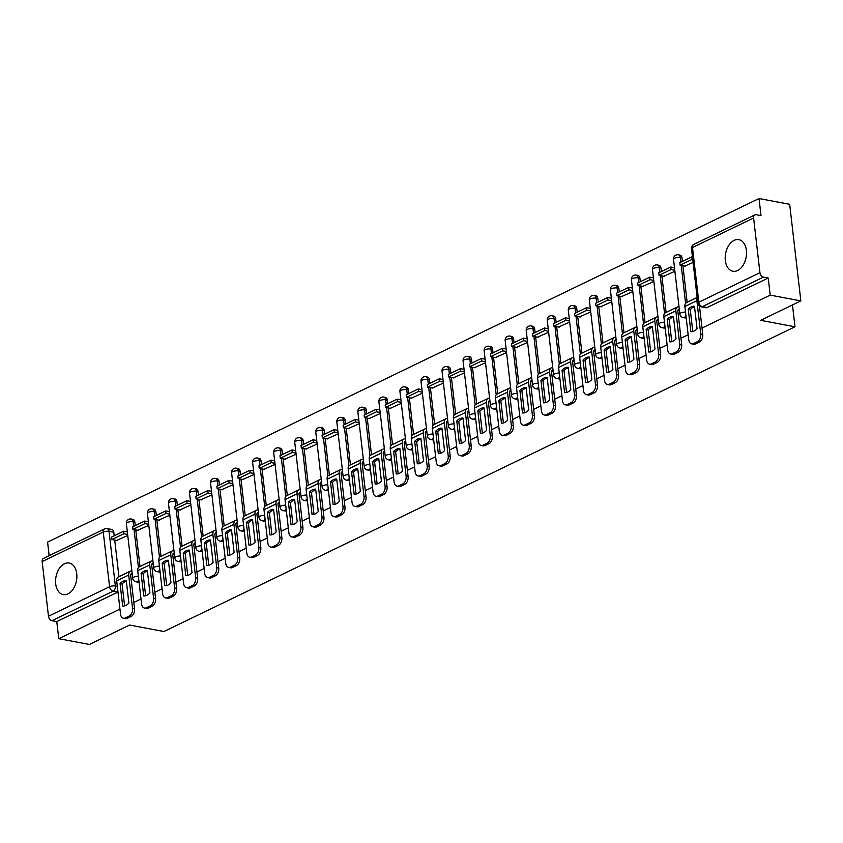<?xml version="1.0" encoding="UTF-8"?>
<svg xmlns="http://www.w3.org/2000/svg" width="843" height="843" viewBox="0 0 843 843"><rect width="100%" height="100%" fill="white"/><g stroke="black" fill="none" stroke-linecap="round" stroke-linejoin="round"><path stroke-width="1.26" d="M685.949 315.756A4.12 2.677 100.7 0 1 684.379 317.379A4.12 2.677 100.7 0 1 683.178 317.569L684.864 317.885A4.12 2.677 -79.3 0 0 686.076 317.706A4.12 2.677 -79.3 0 0 686.17 317.653M664.906 325.914A4.12 2.677 100.7 0 1 663.336 327.548A4.12 2.677 100.7 0 1 662.124 327.727L663.82 328.043A4.12 2.677 -79.3 0 0 665.032 327.864A4.12 2.677 -79.3 0 0 665.127 327.811M643.862 336.083A4.12 2.677 100.7 0 1 642.292 337.706A4.12 2.677 100.7 0 1 641.08 337.895L642.777 338.212A4.12 2.677 -79.3 0 0 643.989 338.022A4.12 2.677 -79.3 0 0 644.084 337.98M622.819 346.241A4.12 2.677 100.7 0 1 621.249 347.874A4.12 2.677 100.7 0 1 620.037 348.054L621.734 348.37A4.12 2.677 -79.3 0 0 622.945 348.191A4.12 2.677 -79.3 0 0 623.04 348.138M601.776 356.399A4.12 2.677 100.7 0 1 600.205 358.033A4.12 2.677 100.7 0 1 598.994 358.212L600.69 358.538A4.12 2.677 -79.3 0 0 601.902 358.349A4.12 2.677 -79.3 0 0 601.997 358.307M580.732 366.568A4.12 2.677 100.7 0 1 579.162 368.191A4.12 2.677 100.7 0 1 577.95 368.38L579.647 368.697A4.12 2.677 -79.3 0 0 580.859 368.517A4.12 2.677 -79.3 0 0 580.953 368.465M559.689 376.726A4.12 2.677 100.7 0 1 558.119 378.359A4.12 2.677 100.7 0 1 556.907 378.539L558.603 378.855A4.12 2.677 -79.3 0 0 559.815 378.676A4.12 2.677 -79.3 0 0 559.91 378.623M538.645 386.884A4.12 2.677 100.7 0 1 537.075 388.518A4.12 2.677 100.7 0 1 535.863 388.707L537.56 389.023A4.12 2.677 -79.3 0 0 538.772 388.834A4.12 2.677 -79.3 0 0 538.867 388.792M517.602 397.053A4.12 2.677 100.7 0 1 516.032 398.676A4.12 2.677 100.7 0 1 514.82 398.865L516.517 399.182A4.12 2.677 -79.3 0 0 517.728 399.002A4.12 2.677 -79.3 0 0 517.823 398.95M496.559 407.211A4.12 2.677 100.7 0 1 494.989 408.844A4.12 2.677 100.7 0 1 493.777 409.024L495.473 409.35A4.12 2.677 -79.3 0 0 496.675 409.161A4.12 2.677 -79.3 0 0 496.78 409.108M475.515 417.38A4.12 2.677 100.7 0 1 473.945 419.003A4.12 2.677 100.7 0 1 472.733 419.192L474.43 419.508A4.12 2.677 -79.3 0 0 475.631 419.329A4.12 2.677 -79.3 0 0 475.737 419.277M454.472 427.538A4.12 2.677 100.7 0 1 452.902 429.171A4.12 2.677 100.7 0 1 451.69 429.35L453.376 429.667A4.12 2.677 -79.3 0 0 454.588 429.487A4.12 2.677 -79.3 0 0 454.683 429.435M433.428 437.696A4.12 2.677 100.7 0 1 431.858 439.329A4.12 2.677 100.7 0 1 430.647 439.509L432.333 439.835A4.12 2.677 -79.3 0 0 433.544 439.646A4.12 2.677 -79.3 0 0 433.639 439.603M412.375 447.865A4.12 2.677 100.7 0 1 410.804 449.488A4.12 2.677 100.7 0 1 409.603 449.677L411.289 449.993A4.12 2.677 -79.3 0 0 412.501 449.814A4.12 2.677 -79.3 0 0 412.596 449.762M391.331 458.023A4.12 2.677 100.7 0 1 389.761 459.656A4.12 2.677 100.7 0 1 388.56 459.835L390.246 460.162A4.12 2.677 -79.3 0 0 391.458 459.972A4.12 2.677 -79.3 0 0 391.552 459.92M370.288 468.192A4.12 2.677 100.7 0 1 368.718 469.814A4.12 2.677 100.7 0 1 367.506 470.004L369.202 470.32A4.12 2.677 -79.3 0 0 370.414 470.141A4.12 2.677 -79.3 0 0 370.509 470.088M349.244 478.35A4.12 2.677 100.7 0 1 347.674 479.983A4.12 2.677 100.7 0 1 346.462 480.162L348.159 480.478A4.12 2.677 -79.3 0 0 349.371 480.299A4.12 2.677 -79.3 0 0 349.466 480.247M328.201 488.508A4.12 2.677 100.7 0 1 326.631 490.141A4.12 2.677 100.7 0 1 325.419 490.32L327.116 490.647A4.12 2.677 -79.3 0 0 328.327 490.457A4.12 2.677 -79.3 0 0 328.422 490.415M307.158 498.677A4.12 2.677 100.7 0 1 305.587 500.299A4.12 2.677 100.7 0 1 304.376 500.489L306.072 500.805A4.12 2.677 -79.3 0 0 307.284 500.626A4.12 2.677 -79.3 0 0 307.379 500.573M286.114 508.835A4.12 2.677 100.7 0 1 284.544 510.468A4.12 2.677 100.7 0 1 283.332 510.647L285.029 510.963A4.12 2.677 -79.3 0 0 286.241 510.784A4.12 2.677 -79.3 0 0 286.335 510.732M265.071 519.003A4.12 2.677 100.7 0 1 263.501 520.626A4.12 2.677 100.7 0 1 262.289 520.816L263.985 521.132A4.12 2.677 -79.3 0 0 265.197 520.942A4.12 2.677 -79.3 0 0 265.292 520.9M244.027 529.162A4.12 2.677 100.7 0 1 242.457 530.795A4.12 2.677 100.7 0 1 241.246 530.974L242.942 531.29A4.12 2.677 -79.3 0 0 244.154 531.111A4.12 2.677 -79.3 0 0 244.249 531.058M222.984 539.32A4.12 2.677 100.7 0 1 221.414 540.953A4.12 2.677 100.7 0 1 220.202 541.132L221.899 541.459A4.12 2.677 -79.3 0 0 223.11 541.269A4.12 2.677 -79.3 0 0 223.205 541.227M201.941 549.488A4.12 2.677 100.7 0 1 200.371 551.111A4.12 2.677 100.7 0 1 199.159 551.301L200.855 551.617A4.12 2.677 -79.3 0 0 202.057 551.438A4.12 2.677 -79.3 0 0 202.162 551.385M180.897 559.647A4.12 2.677 100.7 0 1 179.327 561.28A4.12 2.677 100.7 0 1 178.115 561.459L179.812 561.775A4.12 2.677 -79.3 0 0 181.013 561.596A4.12 2.677 -79.3 0 0 181.119 561.543M159.854 569.805A4.12 2.677 100.7 0 1 158.284 571.438A4.12 2.677 100.7 0 1 157.072 571.628L158.758 571.944A4.12 2.677 -79.3 0 0 159.97 571.754A4.12 2.677 -79.3 0 0 160.065 571.712M138.81 579.973A4.12 2.677 100.7 0 1 137.23 581.596A4.12 2.677 100.7 0 1 136.029 581.786L137.715 582.102A4.12 2.677 -79.3 0 0 138.926 581.923A4.12 2.677 -79.3 0 0 139.021 581.87M64.479 563.746A16.059 10.422 -79.3 0 0 55.575 580.427A16.059 10.422 -79.3 0 0 63.246 594.6A16.059 10.422 -79.3 0 0 67.967 593.883A16.059 10.422 -79.3 0 0 76.871 577.202A16.059 10.422 -79.3 0 0 69.2 563.029A16.059 10.422 -79.3 0 0 64.479 563.746M734.116 240.381A16.059 10.422 -79.3 0 0 725.212 257.062A16.059 10.422 -79.3 0 0 732.883 271.235A16.059 10.422 -79.3 0 0 737.604 270.519A16.059 10.422 -79.3 0 0 746.508 253.827A16.059 10.422 -79.3 0 0 738.837 239.665A16.059 10.422 -79.3 0 0 734.116 240.381M702.008 328.064L770.207 295.124L800.85 300.898L789.67 204.312L759.027 198.537L47.577 542.102L49.147 555.695M800.85 300.898L760.649 320.319L794.991 326.789L163.932 631.523L129.601 625.053L89.4 644.463L58.757 638.688L119.959 609.131M133.816 602.439L141.002 598.973M154.87 592.281L162.046 588.804M175.913 582.113L183.089 578.646M196.956 571.954L204.132 568.488M218 561.786L225.176 558.319M239.043 551.628L246.23 548.161M260.087 541.469L267.273 538.003M281.13 531.301L288.317 527.834M302.173 521.143L309.36 517.676M323.217 510.984L330.403 507.507M344.26 500.816L351.447 497.349M365.304 490.658L372.49 487.191M386.347 480.489L393.533 477.022M407.39 470.331L414.577 466.864M428.434 460.173L435.62 456.695M449.488 450.004L456.664 446.537M470.531 439.846L477.707 436.379M491.574 429.677L498.75 426.21M512.618 419.519L519.794 416.052M533.661 409.361L540.848 405.883M554.705 399.192L561.891 395.725M575.748 389.034L582.935 385.567M596.791 378.865L603.978 375.398M617.835 368.707L625.021 365.24M638.878 358.549L646.065 355.072M659.921 348.38L667.108 344.913M680.965 338.222L688.151 334.755M759.027 198.537L761.008 215.629L756.234 214.733A4.12 2.824 64.2 0 0 754.896 214.891A4.12 2.824 64.2 0 0 753.6 218.01L759.933 272.689A4.12 2.824 64.2 0 0 763.452 277.126L702.345 306.641A4.12 2.677 100.7 0 1 701.134 306.82L705.907 307.727A4.12 2.677 100.7 0 0 707.119 307.537L702.345 306.641A4.12 2.824 64.2 0 1 698.826 302.194L759.933 272.689M770.207 295.124L768.226 278.032L763.452 277.126M113.805 532.249L109.032 531.343A4.12 2.677 100.7 0 0 107.103 528.603L111.877 529.499A4.12 2.677 100.7 0 1 113.805 532.249L114.216 535.779M114.711 540.078L118.947 576.665M58.757 638.688L56.776 621.597L52.003 620.69A4.12 2.824 -115.8 0 1 48.472 616.244L42.15 561.575A4.12 2.824 -115.8 0 1 43.436 558.445L104.543 528.94A4.12 2.824 -115.8 0 0 103.257 532.07L42.15 561.575M137.651 530.268L148.8 525.347M158.695 520.11L169.843 515.178M179.738 509.941L190.887 505.02M200.782 499.783L211.93 494.852M221.825 489.625L232.974 484.693M242.879 479.456L254.017 474.535M263.922 469.298L275.06 464.367M284.966 459.129L296.104 454.208M306.009 448.971L317.158 444.05M327.052 438.813L338.201 433.882M348.096 428.644L359.244 423.723M369.139 418.486L380.288 413.555M390.183 408.318L401.331 403.397M411.226 398.159L422.375 393.238M432.269 388.001L443.418 383.07M453.313 377.833L464.461 372.912M474.356 367.674L485.505 362.743M495.399 357.506L506.548 352.585M516.443 347.348L527.592 342.427M537.497 337.189L548.635 332.258M558.54 327.021L569.678 322.1M579.584 316.863L590.722 311.931M600.627 306.704L611.776 301.773M621.67 296.536L632.819 291.615M642.714 286.378L653.862 281.446M663.757 276.209L674.906 271.288M684.801 266.051L693.094 262.5M681.998 257.863L680.312 257.547A4.12 2.677 100.7 0 0 678.373 254.797L680.069 255.123A4.12 2.677 -79.3 0 1 681.998 257.863L682.409 261.393M682.904 265.693L687.14 302.279M660.954 268.021L659.268 267.705A4.12 2.677 100.7 0 0 657.329 264.965L659.026 265.282A4.12 2.677 -79.3 0 1 660.954 268.021L661.365 271.562M661.86 275.851L666.096 312.447M639.911 278.19L638.225 277.874A4.12 2.677 100.7 0 0 636.286 275.124L637.982 275.44A4.12 2.677 -79.3 0 1 639.911 278.19L640.322 281.72M640.817 286.019L645.053 322.606M618.867 288.348L617.171 288.032A4.12 2.677 100.7 0 0 615.242 285.282L616.939 285.608A4.12 2.677 -79.3 0 1 618.867 288.348L619.278 291.889M619.774 296.178L624.01 332.774M597.824 298.517L596.127 298.19A4.12 2.677 100.7 0 0 594.199 295.45L595.885 295.767A4.12 2.677 -79.3 0 1 597.824 298.517L598.235 302.047M598.73 306.346L602.966 342.932M576.781 308.675L575.084 308.359A4.12 2.677 100.7 0 0 573.156 305.609L574.842 305.935A4.12 2.677 -79.3 0 1 576.781 308.675L577.192 312.205M577.687 316.504L581.923 353.091M555.737 318.833L554.041 318.517A4.12 2.677 100.7 0 0 552.112 315.777L553.798 316.093A4.12 2.677 -79.3 0 1 555.737 318.833L556.148 322.374M556.643 326.662L560.88 363.259M534.694 329.002L532.997 328.675A4.12 2.677 100.7 0 0 531.069 325.935L532.755 326.252A4.12 2.677 -79.3 0 1 534.694 329.002L535.105 332.532M535.6 336.831L539.836 373.417M513.65 339.16L511.954 338.844A4.12 2.677 100.7 0 0 510.015 336.094L511.712 336.42A4.12 2.677 -79.3 0 1 513.65 339.16L514.061 342.69M514.557 346.989L518.793 383.586M492.607 349.329L490.911 349.002A4.12 2.677 100.7 0 0 488.972 346.262L490.668 346.578A4.12 2.677 -79.3 0 1 492.607 349.329L493.018 352.859M493.513 357.158L497.739 393.744M471.564 359.487L469.867 359.171A4.12 2.677 100.7 0 0 467.928 356.42L469.625 356.747A4.12 2.677 -79.3 0 1 471.564 359.487L471.964 363.017M472.47 367.316L476.695 403.902M450.52 369.645L448.824 369.329A4.12 2.677 100.7 0 0 446.885 366.589L448.581 366.905A4.12 2.677 -79.3 0 1 450.52 369.645L450.921 373.186M451.426 377.474L455.652 414.071M429.477 379.814L427.78 379.487A4.12 2.677 100.7 0 0 425.841 376.747L427.538 377.063A4.12 2.677 -79.3 0 1 429.477 379.814L429.877 383.344M430.383 387.643L434.609 424.229M408.423 389.972L406.737 389.656A4.12 2.677 100.7 0 0 404.798 386.905L406.495 387.232A4.12 2.677 -79.3 0 1 408.423 389.972L408.834 393.502M409.329 397.801L413.565 434.398M387.38 400.14L385.694 399.814A4.12 2.677 100.7 0 0 383.755 397.074L385.451 397.39A4.12 2.677 -79.3 0 1 387.38 400.14L387.791 403.671M388.286 407.97L392.522 444.556M366.336 410.299L364.65 409.983A4.12 2.677 100.7 0 0 362.711 407.232L364.408 407.548A4.12 2.677 -79.3 0 1 366.336 410.299L366.747 413.829M367.242 418.128L371.478 454.714M345.293 420.457L343.607 420.141A4.12 2.677 100.7 0 0 341.668 417.401L343.364 417.717A4.12 2.677 -79.3 0 1 345.293 420.457L345.704 423.997M346.199 428.286L350.435 464.883M324.249 430.625L322.553 430.299A4.12 2.677 100.7 0 0 320.625 427.559L322.321 427.875A4.12 2.677 -79.3 0 1 324.249 430.625L324.66 434.156M325.156 438.455L329.392 475.041M303.206 440.784L301.509 440.467A4.12 2.677 100.7 0 0 299.581 437.717L301.267 438.044A4.12 2.677 -79.3 0 1 303.206 440.784L303.617 444.314M304.112 448.613L308.348 485.199M282.163 450.942L280.466 450.626A4.12 2.677 100.7 0 0 278.538 447.886L280.224 448.202A4.12 2.677 -79.3 0 1 282.163 450.942L282.574 454.482M283.069 458.782L287.305 495.368M261.119 461.11L259.423 460.794A4.12 2.677 100.7 0 0 257.494 458.044L259.18 458.36A4.12 2.677 -79.3 0 1 261.119 461.11L261.53 464.641M262.025 468.94L266.262 505.526M240.076 471.269L238.379 470.952A4.12 2.677 100.7 0 0 236.451 468.202L238.137 468.529A4.12 2.677 -79.3 0 1 240.076 471.269L240.487 474.809M240.982 479.098L245.218 515.695M219.032 481.437L217.336 481.111A4.12 2.677 100.7 0 0 215.397 478.371L217.094 478.687A4.12 2.677 -79.3 0 1 219.032 481.437L219.443 484.967M219.939 489.267L224.175 525.853M197.989 491.595L196.293 491.279A4.12 2.677 100.7 0 0 194.354 488.529L196.05 488.856A4.12 2.677 -79.3 0 1 197.989 491.595L198.4 495.126M198.895 499.425L203.121 536.011M176.946 501.754L175.249 501.437A4.12 2.677 100.7 0 0 173.31 498.698L175.007 499.014A4.12 2.677 -79.3 0 1 176.946 501.754L177.346 505.294M177.852 509.583L182.077 546.18M155.902 511.922L154.206 511.606A4.12 2.677 100.7 0 0 152.267 508.856L153.963 509.172A4.12 2.677 -79.3 0 1 155.902 511.922L156.303 515.452M156.809 519.752L161.034 556.338M134.859 522.08L133.162 521.764A4.12 2.677 100.7 0 0 131.223 519.014L132.92 519.341A4.12 2.677 -79.3 0 1 134.859 522.08L135.259 525.611M135.765 529.91L139.991 566.507M792.462 304.955L794.991 326.789M116.608 540.426L127.757 535.505M130.697 574.884L132.225 574.146M151.74 564.726L153.268 563.978M172.783 554.557L174.311 553.819M193.827 544.399L195.355 543.651M214.87 534.23L216.398 533.493M235.914 524.072L237.441 523.334M256.957 513.914L258.495 513.166M278 503.745L279.539 503.008M299.044 493.587L300.582 492.849M320.087 483.418L321.626 482.681M341.13 473.26L342.669 472.523M362.174 463.102L363.712 462.354M383.217 452.933L384.756 452.196M404.271 442.775L405.799 442.038M425.315 432.607L426.843 431.869M446.358 422.448L447.886 421.711M467.401 412.29L468.929 411.542M488.445 402.122L489.973 401.384M509.488 391.963L511.016 391.226M530.532 381.805L532.07 381.057M551.575 371.637L553.113 370.899M572.618 361.478L574.157 360.73M593.662 351.31L595.2 350.572M614.705 341.152L616.244 340.414M635.748 330.993L637.287 330.245M656.792 320.825L658.33 320.087M677.835 310.667L679.374 309.929M768.226 278.032L707.119 307.537M56.776 621.597L117.883 592.081A4.12 2.677 -79.3 0 0 117.978 592.039M126.345 581.185A12.771 8.282 -79.3 0 0 125.08 581.649A12.771 8.282 -79.3 0 0 122.077 583.999L120.075 583.63L122.667 606.064A12.771 8.282 100.7 0 0 128.874 603.072L126.281 580.627A12.771 8.282 -79.3 0 0 123.078 581.27A12.771 8.282 -79.3 0 0 120.075 583.63M123.626 531.238L111.613 537.033L111.908 539.541L123.91 533.745L123.626 531.238L127.346 531.933M127.63 534.451L123.91 533.745M117.293 540.563L111.908 539.541M132.151 573.482A2.476 1.697 64.2 0 0 131.476 573.588A2.476 1.697 64.2 0 0 130.697 575.463L134.543 608.699A6.175 4.004 100.7 0 1 131.171 616.444L129.169 616.064A6.175 4.004 -79.3 0 0 132.541 608.319L128.694 575.095A5.153 3.53 -115.8 0 1 130.307 571.175A5.153 3.53 -115.8 0 1 131.856 570.964M129.169 616.064L125.249 617.961A6.175 4.004 -79.3 0 1 123.436 618.235A6.175 4.004 -79.3 0 1 120.538 614.115L116.692 580.89A5.153 3.53 -115.8 0 1 118.305 576.981L130.307 571.175M131.171 616.444L127.251 618.33A6.175 4.004 100.7 0 1 125.438 618.604L123.436 618.235M122.077 583.999L124.606 605.885M147.388 571.017A12.771 8.282 -79.3 0 0 146.124 571.491A12.771 8.282 -79.3 0 0 143.12 573.841L141.118 573.461L143.71 595.906A12.771 8.282 100.7 0 0 149.917 592.903L147.325 570.469A12.771 8.282 -79.3 0 0 144.121 571.111A12.771 8.282 -79.3 0 0 141.118 573.461M144.669 521.069L132.657 526.875L132.952 529.383L144.954 523.587L144.669 521.069L148.389 521.775M148.674 524.283L144.954 523.587M138.336 530.395L132.952 529.383M153.194 563.314A2.476 1.697 64.2 0 0 152.52 563.43A2.476 1.697 64.2 0 0 151.74 565.305L155.586 598.53A6.175 4.004 100.7 0 1 152.214 606.286L150.212 605.906A6.175 4.004 -79.3 0 0 153.584 598.151L149.738 564.926A5.153 3.53 -115.8 0 1 151.35 561.016A5.153 3.53 -115.8 0 1 152.899 560.806M150.212 605.906L146.303 607.792A6.175 4.004 -79.3 0 1 144.48 608.066A6.175 4.004 -79.3 0 1 141.582 603.957L137.736 570.722A5.153 3.53 -115.8 0 1 139.348 566.812L151.35 561.016M152.214 606.286L148.305 608.172A6.175 4.004 100.7 0 1 146.482 608.446L144.48 608.066M143.12 573.841L145.649 595.727M168.431 560.858A12.771 8.282 -79.3 0 0 167.167 561.322A12.771 8.282 -79.3 0 0 164.164 563.682L162.162 563.303L164.754 585.737A12.771 8.282 100.7 0 0 170.96 582.745L168.368 560.3A12.771 8.282 -79.3 0 0 165.165 560.943A12.771 8.282 -79.3 0 0 162.162 563.303M165.713 510.911L153.711 516.706L153.995 519.225L165.997 513.419L165.713 510.911L169.432 511.617M169.717 514.125L165.997 513.419M159.38 520.236L153.995 519.225M174.238 553.156A2.476 1.697 64.2 0 0 173.563 553.261A2.476 1.697 64.2 0 0 172.783 555.147L176.63 588.372A6.175 4.004 100.7 0 1 173.258 596.117L171.255 595.738A6.175 4.004 -79.3 0 0 174.627 587.992L170.781 554.768A5.153 3.53 -115.8 0 1 172.393 550.858A5.153 3.53 -115.8 0 1 173.943 550.637M171.255 595.738L167.346 597.634A6.175 4.004 -79.3 0 1 165.523 597.908A6.175 4.004 -79.3 0 1 162.625 593.788L158.779 560.563A5.153 3.53 -115.8 0 1 160.391 556.654L172.393 550.858M173.258 596.117L169.348 598.014A6.175 4.004 100.7 0 1 167.525 598.288L165.523 597.908M164.164 563.682L166.693 585.569M189.475 550.69A12.771 8.282 -79.3 0 0 188.21 551.164A12.771 8.282 -79.3 0 0 185.207 553.514L183.205 553.134L185.797 575.579A12.771 8.282 100.7 0 0 192.004 572.576L189.412 550.142A12.771 8.282 -79.3 0 0 186.208 550.785A12.771 8.282 -79.3 0 0 183.205 553.134M186.756 500.753L174.754 506.548L175.038 509.056L187.051 503.26L186.756 500.753L190.476 501.448M190.771 503.966L187.051 503.26M180.423 510.068L175.038 509.056M195.281 542.987A2.476 1.697 64.2 0 0 194.607 543.103A2.476 1.697 64.2 0 0 193.827 544.978L197.673 578.203A6.175 4.004 100.7 0 1 194.301 585.959L192.299 585.579A6.175 4.004 -79.3 0 0 195.671 577.834L191.835 544.599A5.153 3.53 -115.8 0 1 193.437 540.69A5.153 3.53 -115.8 0 1 194.986 540.479M192.299 585.579L188.389 587.466A6.175 4.004 -79.3 0 1 186.566 587.75A6.175 4.004 -79.3 0 1 183.669 583.63L179.822 550.405A5.153 3.53 -115.8 0 1 181.435 546.485L193.437 540.69M194.301 585.959L190.392 587.845A6.175 4.004 100.7 0 1 188.569 588.119L186.566 587.75M185.207 553.514L187.736 575.4M210.518 540.532A12.771 8.282 -79.3 0 0 209.254 541.006A12.771 8.282 -79.3 0 0 206.25 543.356L204.248 542.976L206.841 565.411A12.771 8.282 100.7 0 0 213.047 562.418L210.455 539.984A12.771 8.282 -79.3 0 0 207.252 540.626A12.771 8.282 -79.3 0 0 204.248 542.976M207.799 490.584L195.797 496.39L196.082 498.898L208.095 493.102L207.799 490.584L211.519 491.29M211.814 493.798L208.095 493.102M201.466 499.91L196.082 498.898M216.324 532.829A2.476 1.697 64.2 0 0 215.65 532.945A2.476 1.697 64.2 0 0 214.881 534.82L218.716 568.045A6.175 4.004 100.7 0 1 215.344 575.801L213.342 575.421A6.175 4.004 -79.3 0 0 216.714 567.666L212.879 534.441A5.153 3.53 -115.8 0 1 214.48 530.532A5.153 3.53 -115.8 0 1 216.04 530.31M213.342 575.421L209.433 577.307A6.175 4.004 -79.3 0 1 207.62 577.581A6.175 4.004 -79.3 0 1 204.712 573.461L200.866 540.237A5.153 3.53 -115.8 0 1 202.478 536.327L214.48 530.532M215.344 575.801L211.435 577.687A6.175 4.004 100.7 0 1 209.612 577.961L207.62 577.581M206.25 543.356L208.779 565.242M231.562 530.373A12.771 8.282 -79.3 0 0 230.297 530.837A12.771 8.282 -79.3 0 0 227.294 533.187L225.292 532.818L227.884 555.252A12.771 8.282 100.7 0 0 234.091 552.26L231.498 529.815A12.771 8.282 -79.3 0 0 228.295 530.458A12.771 8.282 -79.3 0 0 225.292 532.818M228.843 480.426L216.841 486.221L217.125 488.729L229.138 482.934L228.843 480.426L232.563 481.121M232.858 483.64L229.138 482.934M222.51 489.751L217.125 488.729M237.368 522.671A2.476 1.697 64.2 0 0 236.693 522.776A2.476 1.697 64.2 0 0 235.924 524.652L239.76 557.887A6.175 4.004 100.7 0 1 236.388 565.632L234.386 565.253A6.175 4.004 -79.3 0 0 237.768 557.508L233.922 524.283A5.153 3.53 -115.8 0 1 235.534 520.363A5.153 3.53 -115.8 0 1 237.083 520.152M234.386 565.253L230.476 567.149A6.175 4.004 -79.3 0 1 228.664 567.423A6.175 4.004 -79.3 0 1 225.755 563.303L221.909 530.078A5.153 3.53 -115.8 0 1 223.521 526.169L235.534 520.363M236.388 565.632L232.478 567.518A6.175 4.004 100.7 0 1 230.666 567.803L228.664 567.423M227.294 533.187L229.823 555.073M252.605 520.205A12.771 8.282 -79.3 0 0 251.34 520.679A12.771 8.282 -79.3 0 0 248.337 523.029L246.335 522.649L248.927 545.094A12.771 8.282 100.7 0 0 255.134 542.091L252.542 519.657A12.771 8.282 -79.3 0 0 249.338 520.3A12.771 8.282 -79.3 0 0 246.335 522.649M249.886 470.268L237.884 476.063L238.169 478.571L250.181 472.775L249.886 470.268L253.606 470.963M253.901 473.471L250.181 472.775M243.553 479.583L238.169 478.571M258.411 512.502A2.476 1.697 64.2 0 0 257.737 512.618A2.476 1.697 64.2 0 0 256.967 514.493L260.814 547.718A6.175 4.004 100.7 0 1 257.431 555.474L255.429 555.094A6.175 4.004 -79.3 0 0 258.812 547.339L254.965 514.114A5.153 3.53 -115.8 0 1 256.578 510.205A5.153 3.53 -115.8 0 1 258.127 509.994M255.429 555.094L251.52 556.981A6.175 4.004 -79.3 0 1 249.707 557.255A6.175 4.004 -79.3 0 1 246.799 553.145L242.953 519.91A5.153 3.53 -115.8 0 1 244.565 516L256.578 510.205M257.431 555.474L253.522 557.36A6.175 4.004 100.7 0 1 251.709 557.634L249.707 557.255M248.337 523.029L250.866 544.915M273.648 510.047A12.771 8.282 -79.3 0 0 272.384 510.51A12.771 8.282 -79.3 0 0 269.381 512.871L267.379 512.491L269.981 534.926A12.771 8.282 100.7 0 0 276.177 531.933L273.585 509.488A12.771 8.282 -79.3 0 0 270.382 510.141A12.771 8.282 -79.3 0 0 267.379 512.491M270.93 460.099L258.927 465.894L259.222 468.413L271.225 462.607L270.93 460.099L274.649 460.805M274.944 463.313L271.225 462.607M264.597 469.425L259.222 468.413M279.454 502.344A2.476 1.697 64.2 0 0 278.78 502.449A2.476 1.697 64.2 0 0 278.011 504.335L281.857 537.56A6.175 4.004 100.7 0 1 278.475 545.305L276.472 544.936A6.175 4.004 -79.3 0 0 279.855 537.181L276.009 503.956A5.153 3.53 -115.8 0 1 277.621 500.047A5.153 3.53 -115.8 0 1 279.17 499.825M276.472 544.936L272.563 546.822A6.175 4.004 -79.3 0 1 270.751 547.096A6.175 4.004 -79.3 0 1 267.842 542.976L263.996 509.752A5.153 3.53 -115.8 0 1 265.608 505.842L277.621 500.047M278.475 545.305L274.565 547.202A6.175 4.004 100.7 0 1 272.753 547.476L270.751 547.096M269.381 512.871L271.91 534.757M294.692 499.878A12.771 8.282 -79.3 0 0 293.427 500.352A12.771 8.282 -79.3 0 0 290.424 502.702L288.422 502.323L291.025 524.767A12.771 8.282 100.7 0 0 297.221 521.775L294.629 499.33A12.771 8.282 -79.3 0 0 291.425 499.973A12.771 8.282 -79.3 0 0 288.422 502.323M291.973 449.941L279.971 455.736L280.266 458.244L292.268 452.449L291.973 449.941L295.693 450.636M295.988 453.155L292.268 452.449M285.64 459.266L280.266 458.244M300.498 492.175A2.476 1.697 64.2 0 0 299.823 492.291A2.476 1.697 64.2 0 0 299.054 494.167L302.9 527.402A6.175 4.004 100.7 0 1 299.518 535.147L297.516 534.768A6.175 4.004 -79.3 0 0 300.898 527.023L297.052 493.787A5.153 3.53 -115.8 0 1 298.664 489.878A5.153 3.53 -115.8 0 1 300.213 489.667M297.516 534.768L293.606 536.654A6.175 4.004 -79.3 0 1 291.794 536.938A6.175 4.004 -79.3 0 1 288.886 532.818L285.05 499.593A5.153 3.53 -115.8 0 1 286.652 495.684L298.664 489.878M299.518 535.147L295.608 537.033A6.175 4.004 100.7 0 1 293.796 537.307L291.794 536.938M290.424 502.702L292.953 524.588M315.735 489.72A12.771 8.282 -79.3 0 0 314.471 490.194A12.771 8.282 -79.3 0 0 311.467 492.544L309.465 492.164L312.068 514.599A12.771 8.282 100.7 0 0 318.275 511.606L315.672 489.172A12.771 8.282 -79.3 0 0 312.468 489.815A12.771 8.282 -79.3 0 0 309.465 492.164M313.016 439.772L301.014 445.578L301.309 448.086L313.311 442.29L313.016 439.772L316.736 440.478M317.031 442.986L313.311 442.29M306.683 449.098L301.309 448.086M321.541 482.017A2.476 1.697 64.2 0 0 320.867 482.133A2.476 1.697 64.2 0 0 320.098 484.008L323.944 517.233A6.175 4.004 100.7 0 1 320.561 524.989L318.559 524.609A6.175 4.004 -79.3 0 0 321.942 516.854L318.096 483.629A5.153 3.53 -115.8 0 1 319.708 479.72A5.153 3.53 -115.8 0 1 321.257 479.498M318.559 524.609L314.65 526.496A6.175 4.004 -79.3 0 1 312.837 526.77A6.175 4.004 -79.3 0 1 309.929 522.66L306.093 489.425A5.153 3.53 -115.8 0 1 307.695 485.515L319.708 479.72M320.561 524.989L316.652 526.875A6.175 4.004 100.7 0 1 314.839 527.149L312.837 526.77M311.467 492.544L314.007 514.43M336.779 479.562A12.771 8.282 -79.3 0 0 335.514 480.025A12.771 8.282 -79.3 0 0 332.511 482.375L330.509 482.006L333.111 504.441A12.771 8.282 100.7 0 0 339.318 501.448L336.715 479.003A12.771 8.282 -79.3 0 0 333.512 479.646A12.771 8.282 -79.3 0 0 330.509 482.006M334.06 429.614L322.058 435.409L322.353 437.928L334.355 432.122L334.06 429.614L337.78 430.32M338.075 432.828L334.355 432.122M327.727 438.94L322.353 437.928M342.595 471.859A2.476 1.697 64.2 0 0 341.91 471.964A2.476 1.697 64.2 0 0 341.141 473.84L344.987 507.075A6.175 4.004 100.7 0 1 341.605 514.82L339.603 514.441A6.175 4.004 -79.3 0 0 342.985 506.696L339.139 473.471A5.153 3.53 -115.8 0 1 340.751 469.562A5.153 3.53 -115.8 0 1 342.3 469.34M339.603 514.441L335.693 516.337A6.175 4.004 -79.3 0 1 333.881 516.611A6.175 4.004 -79.3 0 1 330.983 512.491L327.137 479.267A5.153 3.53 -115.8 0 1 328.749 475.357L340.751 469.562M341.605 514.82L337.695 516.706A6.175 4.004 100.7 0 1 335.883 516.991L333.881 516.611M332.511 482.375L335.05 504.262M357.822 469.393A12.771 8.282 -79.3 0 0 356.557 469.867A12.771 8.282 -79.3 0 0 353.554 472.217L351.552 471.838L354.155 494.283A12.771 8.282 100.7 0 0 360.361 491.279L357.759 468.845A12.771 8.282 -79.3 0 0 354.555 469.488A12.771 8.282 -79.3 0 0 351.552 471.838M355.114 419.456L343.101 425.251L343.396 427.759L355.398 421.964L355.114 419.456L358.833 420.151M359.118 422.659L355.398 421.964M348.77 428.771L343.396 427.759M363.639 461.69A2.476 1.697 64.2 0 0 362.954 461.806A2.476 1.697 64.2 0 0 362.184 463.682L366.031 496.906A6.175 4.004 100.7 0 1 362.648 504.662L360.656 504.283A6.175 4.004 -79.3 0 0 364.028 496.538L360.182 463.302A5.153 3.53 -115.8 0 1 361.795 459.393A5.153 3.53 -115.8 0 1 363.344 459.182M360.656 504.283L356.737 506.169A6.175 4.004 -79.3 0 1 354.924 506.443A6.175 4.004 -79.3 0 1 352.026 502.333L348.18 469.098A5.153 3.53 -115.8 0 1 349.792 465.188L361.795 459.393M362.648 504.662L358.739 506.548A6.175 4.004 100.7 0 1 356.926 506.822L354.924 506.443M353.554 472.217L356.094 494.103M378.865 459.235A12.771 8.282 -79.3 0 0 377.611 459.698A12.771 8.282 -79.3 0 0 374.598 462.059L372.595 461.679L375.198 484.114A12.771 8.282 100.7 0 0 381.405 481.121L378.802 458.687A12.771 8.282 -79.3 0 0 375.609 459.33A12.771 8.282 -79.3 0 0 372.595 461.679M376.157 409.287L364.144 415.083L364.439 417.601L376.442 411.805L376.157 409.287L379.877 409.993M380.161 412.501L376.442 411.805M369.824 418.613L364.439 417.601M384.682 451.532A2.476 1.697 64.2 0 0 383.997 451.648A2.476 1.697 64.2 0 0 383.228 453.523L387.074 486.748A6.175 4.004 100.7 0 1 383.702 494.493L381.7 494.124A6.175 4.004 -79.3 0 0 385.072 486.369L381.226 453.144A5.153 3.53 -115.8 0 1 382.838 449.235A5.153 3.53 -115.8 0 1 384.387 449.013M381.7 494.124L377.78 496.011A6.175 4.004 -79.3 0 1 375.967 496.285A6.175 4.004 -79.3 0 1 373.07 492.164L369.223 458.94A5.153 3.53 -115.8 0 1 370.836 455.03L382.838 449.235M383.702 494.493L379.782 496.39A6.175 4.004 100.7 0 1 377.97 496.664L375.967 496.285M374.598 462.059L377.137 483.945M399.919 449.077A12.771 8.282 -79.3 0 0 398.655 449.54A12.771 8.282 -79.3 0 0 395.652 451.89L393.649 451.511L396.242 473.956A12.771 8.282 100.7 0 0 402.448 470.963L399.845 448.518A12.771 8.282 -79.3 0 0 396.653 449.161A12.771 8.282 -79.3 0 0 393.649 451.511M397.201 399.129L385.188 404.925L385.483 407.432L397.485 401.637L397.201 399.129L400.92 399.824M401.205 402.343L397.485 401.637M390.867 408.455L385.483 407.432M405.725 441.374A2.476 1.697 64.2 0 0 405.051 441.479A2.476 1.697 64.2 0 0 404.271 443.355L408.117 476.59A6.175 4.004 100.7 0 1 404.745 484.335L402.743 483.956A6.175 4.004 -79.3 0 0 406.115 476.211L402.269 442.975A5.153 3.53 -115.8 0 1 403.881 439.066A5.153 3.53 -115.8 0 1 405.43 438.855M402.743 483.956L398.823 485.842A6.175 4.004 -79.3 0 1 397.011 486.126A6.175 4.004 -79.3 0 1 394.113 482.006L390.267 448.782A5.153 3.53 -115.8 0 1 391.879 444.872L403.881 439.066M404.745 484.335L400.825 486.221A6.175 4.004 100.7 0 1 399.013 486.495L397.011 486.126M395.652 451.89L398.181 473.777M420.963 438.908A12.771 8.282 -79.3 0 0 419.698 439.382A12.771 8.282 -79.3 0 0 416.695 441.732L414.693 441.353L417.285 463.798A12.771 8.282 100.7 0 0 423.492 460.794L420.899 438.36A12.771 8.282 -79.3 0 0 417.696 439.003A12.771 8.282 -79.3 0 0 414.693 441.353M418.244 388.96L406.231 394.766L406.526 397.274L418.528 391.479L418.244 388.96L421.964 389.666M422.248 392.174L418.528 391.479M411.911 398.286L406.526 397.274M426.769 431.205A2.476 1.697 64.2 0 0 426.094 431.321A2.476 1.697 64.2 0 0 425.315 433.197L429.161 466.421A6.175 4.004 100.7 0 1 425.789 474.177L423.787 473.798A6.175 4.004 -79.3 0 0 427.159 466.042L423.312 432.817A5.153 3.53 -115.8 0 1 424.925 428.908A5.153 3.53 -115.8 0 1 426.474 428.697M423.787 473.798L419.867 475.684A6.175 4.004 -79.3 0 1 418.054 475.958A6.175 4.004 -79.3 0 1 415.156 471.848L411.31 438.613A5.153 3.53 -115.8 0 1 412.922 434.703L424.925 428.908M425.789 474.177L421.869 476.063A6.175 4.004 100.7 0 1 420.056 476.337L418.054 475.958M416.695 441.732L419.224 463.618M442.006 428.75A12.771 8.282 -79.3 0 0 440.741 429.213A12.771 8.282 -79.3 0 0 437.738 431.574L435.736 431.194L438.328 453.629A12.771 8.282 100.7 0 0 444.535 450.636L441.943 428.191A12.771 8.282 -79.3 0 0 438.739 428.834A12.771 8.282 -79.3 0 0 435.736 431.194M439.287 378.802L427.285 384.598L427.57 387.116L439.572 381.31L439.287 378.802L443.007 379.508M443.292 382.016L439.572 381.31M432.954 388.128L427.57 387.116M447.812 421.047A2.476 1.697 64.2 0 0 447.138 421.152A2.476 1.697 64.2 0 0 446.358 423.028L450.204 456.263A6.175 4.004 100.7 0 1 446.832 464.008L444.83 463.629A6.175 4.004 -79.3 0 0 448.202 455.884L444.356 422.659A5.153 3.53 -115.8 0 1 445.968 418.75A5.153 3.53 -115.8 0 1 447.517 418.528M444.83 463.629L440.921 465.526A6.175 4.004 -79.3 0 1 439.098 465.8A6.175 4.004 -79.3 0 1 436.2 461.679L432.354 428.455A5.153 3.53 -115.8 0 1 433.966 424.545L445.968 418.75M446.832 464.008L442.923 465.905A6.175 4.004 100.7 0 1 441.1 466.179L439.098 465.8M437.738 431.574L440.267 453.46M463.049 418.581A12.771 8.282 -79.3 0 0 461.785 419.055A12.771 8.282 -79.3 0 0 458.782 421.405L456.78 421.026L459.372 443.471A12.771 8.282 100.7 0 0 465.578 440.467L462.986 418.033A12.771 8.282 -79.3 0 0 459.783 418.676A12.771 8.282 -79.3 0 0 456.78 421.026M460.331 368.644L448.328 374.44L448.613 376.947L460.626 371.152L460.331 368.644L464.05 369.339M464.335 371.847L460.626 371.152M453.998 377.959L448.613 376.947M468.856 410.878A2.476 1.697 64.2 0 0 468.181 410.994A2.476 1.697 64.2 0 0 467.401 412.87L471.248 446.095A6.175 4.004 100.7 0 1 467.876 453.85L465.873 453.471A6.175 4.004 -79.3 0 0 469.245 445.726L465.399 412.49A5.153 3.53 -115.8 0 1 467.011 408.581A5.153 3.53 -115.8 0 1 468.56 408.37M465.873 453.471L461.964 455.357A6.175 4.004 -79.3 0 1 460.141 455.631A6.175 4.004 -79.3 0 1 457.243 451.521L453.397 418.286A5.153 3.53 -115.8 0 1 455.009 414.377L467.011 408.581M467.876 453.85L463.966 455.736A6.175 4.004 100.7 0 1 462.143 456.01L460.141 455.631M458.782 421.405L461.311 443.292M484.093 408.423A12.771 8.282 -79.3 0 0 482.828 408.887A12.771 8.282 -79.3 0 0 479.825 411.247L477.823 410.868L480.415 433.302A12.771 8.282 100.7 0 0 486.622 430.309L484.03 407.875A12.771 8.282 -79.3 0 0 480.826 408.518A12.771 8.282 -79.3 0 0 477.823 410.868M481.374 358.475L469.372 364.271L469.656 366.789L481.669 360.994L481.374 358.475L485.094 359.181M485.389 361.689L481.669 360.994M475.041 367.801L469.656 366.789M489.899 400.72A2.476 1.697 64.2 0 0 489.225 400.836A2.476 1.697 64.2 0 0 488.445 402.712L492.291 435.936A6.175 4.004 100.7 0 1 488.919 443.681L486.917 443.313A6.175 4.004 -79.3 0 0 490.289 435.557L486.453 402.332A5.153 3.53 -115.8 0 1 488.055 398.423A5.153 3.53 -115.8 0 1 489.604 398.202M486.917 443.313L483.007 445.199A6.175 4.004 -79.3 0 1 481.184 445.473A6.175 4.004 -79.3 0 1 478.287 441.353L474.44 408.128A5.153 3.53 -115.8 0 1 476.053 404.219L488.055 398.423M488.919 443.681L485.01 445.578A6.175 4.004 100.7 0 1 483.187 445.852L481.184 445.473M479.825 411.247L482.354 433.133M505.136 398.265A12.771 8.282 -79.3 0 0 503.872 398.728A12.771 8.282 -79.3 0 0 500.868 401.078L498.866 400.71L501.459 423.144A12.771 8.282 100.7 0 0 507.665 420.151L505.073 397.706A12.771 8.282 -79.3 0 0 501.87 398.349A12.771 8.282 -79.3 0 0 498.866 400.71M502.417 348.317L490.415 354.113L490.7 356.621L502.713 350.825L502.417 348.317L506.137 349.013M506.432 351.531L502.713 350.825M496.084 357.643L490.7 356.621M510.942 390.562A2.476 1.697 64.2 0 0 510.268 390.667A2.476 1.697 64.2 0 0 509.499 392.543L513.334 425.778A6.175 4.004 100.7 0 1 509.962 433.523L507.96 433.144A6.175 4.004 -79.3 0 0 511.332 425.399L507.497 392.164A5.153 3.53 -115.8 0 1 509.098 388.254A5.153 3.53 -115.8 0 1 510.658 388.043M507.96 433.144L504.051 435.041A6.175 4.004 -79.3 0 1 502.238 435.315A6.175 4.004 -79.3 0 1 499.33 431.194L495.484 397.97A5.153 3.53 -115.8 0 1 497.096 394.06L509.098 388.254M509.962 433.523L506.053 435.409A6.175 4.004 100.7 0 1 504.23 435.683L502.238 435.315M500.868 401.078L503.397 422.965M526.18 388.096A12.771 8.282 -79.3 0 0 524.915 388.57A12.771 8.282 -79.3 0 0 521.912 390.92L519.91 390.541L522.502 412.986A12.771 8.282 100.7 0 0 528.709 409.983L526.116 387.548A12.771 8.282 -79.3 0 0 522.913 388.191A12.771 8.282 -79.3 0 0 519.91 390.541M523.461 338.148L511.459 343.955L511.743 346.462L523.756 340.667L523.461 338.148L527.181 338.854M527.476 341.362L523.756 340.667M517.128 347.474L511.743 346.462M531.986 380.393A2.476 1.697 64.2 0 0 531.311 380.509A2.476 1.697 64.2 0 0 530.542 382.385L534.378 415.61A6.175 4.004 100.7 0 1 531.006 423.365L529.004 422.986A6.175 4.004 -79.3 0 0 532.386 415.23L528.54 382.005A5.153 3.53 -115.8 0 1 530.152 378.096A5.153 3.53 -115.8 0 1 531.701 377.885M529.004 422.986L525.094 424.872A6.175 4.004 -79.3 0 1 523.282 425.146A6.175 4.004 -79.3 0 1 520.373 421.036L516.527 387.801A5.153 3.53 -115.8 0 1 518.139 383.892L530.152 378.096M531.006 423.365L527.096 425.251A6.175 4.004 100.7 0 1 525.284 425.525L523.282 425.146M521.912 390.92L524.441 412.807M547.223 377.938A12.771 8.282 -79.3 0 0 545.958 378.402A12.771 8.282 -79.3 0 0 542.955 380.762L540.953 380.383L543.545 402.817A12.771 8.282 100.7 0 0 549.752 399.824L547.16 377.379A12.771 8.282 -79.3 0 0 543.956 378.022A12.771 8.282 -79.3 0 0 540.953 380.383M544.504 327.99L532.502 333.786L532.787 336.304L544.799 330.498L544.504 327.99L548.224 328.696M548.519 331.204L544.799 330.498M538.171 337.316L532.787 336.304M553.029 370.235A2.476 1.697 64.2 0 0 552.355 370.34A2.476 1.697 64.2 0 0 551.585 372.227L555.432 405.451A6.175 4.004 100.7 0 1 552.049 413.196L550.047 412.817A6.175 4.004 -79.3 0 0 553.43 405.072L549.583 371.847A5.153 3.53 -115.8 0 1 551.196 367.938A5.153 3.53 -115.8 0 1 552.745 367.717M550.047 412.817L546.138 414.714A6.175 4.004 -79.3 0 1 544.325 414.988A6.175 4.004 -79.3 0 1 541.417 410.868L537.571 377.643A5.153 3.53 -115.8 0 1 539.183 373.734L551.196 367.938M552.049 413.196L548.14 415.093A6.175 4.004 100.7 0 1 546.327 415.367L544.325 414.988M542.955 380.762L545.484 402.648M568.266 367.769A12.771 8.282 -79.3 0 0 567.002 368.243A12.771 8.282 -79.3 0 0 563.999 370.593L561.996 370.214L564.599 392.659A12.771 8.282 100.7 0 0 570.795 389.656L568.203 367.221A12.771 8.282 -79.3 0 0 565 367.864A12.771 8.282 -79.3 0 0 561.996 370.214M565.548 317.832L553.545 323.628L553.84 326.136L565.843 320.34L565.548 317.832L569.267 318.528M569.562 321.046L565.843 320.34M559.215 327.147L553.84 326.136M574.072 360.066A2.476 1.697 64.2 0 0 573.398 360.182A2.476 1.697 64.2 0 0 572.629 362.058L576.475 395.283A6.175 4.004 100.7 0 1 573.092 403.038L571.09 402.659A6.175 4.004 -79.3 0 0 574.473 394.914L570.627 361.679A5.153 3.53 -115.8 0 1 572.239 357.769A5.153 3.53 -115.8 0 1 573.788 357.558M571.09 402.659L567.181 404.545A6.175 4.004 -79.3 0 1 565.368 404.83A6.175 4.004 -79.3 0 1 562.46 400.71L558.614 367.485A5.153 3.53 -115.8 0 1 560.226 363.565L572.239 357.769M573.092 403.038L569.183 404.925A6.175 4.004 100.7 0 1 567.371 405.198L565.368 404.83M563.999 370.593L566.528 392.48M589.31 357.611A12.771 8.282 -79.3 0 0 588.045 358.085A12.771 8.282 -79.3 0 0 585.042 360.435L583.04 360.056L585.643 382.49A12.771 8.282 100.7 0 0 591.839 379.498L589.246 357.063A12.771 8.282 -79.3 0 0 586.043 357.706A12.771 8.282 -79.3 0 0 583.04 360.056M586.591 307.663L574.589 313.459L574.884 315.977L586.886 310.182L586.591 307.663L590.311 308.369M590.606 310.877L586.886 310.182M580.258 316.989L574.884 315.977M595.116 349.908A2.476 1.697 64.2 0 0 594.441 350.024A2.476 1.697 64.2 0 0 593.672 351.9L597.518 385.125A6.175 4.004 100.7 0 1 594.136 392.88L592.134 392.501A6.175 4.004 -79.3 0 0 595.516 384.745L591.67 351.52A5.153 3.53 -115.8 0 1 593.282 347.611A5.153 3.53 -115.8 0 1 594.831 347.39M592.134 392.501L588.224 394.387A6.175 4.004 -79.3 0 1 586.412 394.661A6.175 4.004 -79.3 0 1 583.504 390.541L579.668 357.316A5.153 3.53 -115.8 0 1 581.27 353.407L593.282 347.611M594.136 392.88L590.226 394.766A6.175 4.004 100.7 0 1 588.414 395.04L586.412 394.661M585.042 360.435L587.571 382.322M610.353 347.453A12.771 8.282 -79.3 0 0 609.089 347.917A12.771 8.282 -79.3 0 0 606.085 350.266L604.083 349.898L606.686 372.332A12.771 8.282 100.7 0 0 612.893 369.339L610.29 346.894A12.771 8.282 -79.3 0 0 607.086 347.537A12.771 8.282 -79.3 0 0 604.083 349.898M607.634 297.505L595.632 303.301L595.927 305.809L607.929 300.013L607.634 297.505L611.354 298.201M611.649 300.719L607.929 300.013M601.301 306.831L595.927 305.809M616.159 339.75A2.476 1.697 64.2 0 0 615.485 339.855A2.476 1.697 64.2 0 0 614.716 341.731L618.562 374.966A6.175 4.004 100.7 0 1 615.179 382.711L613.177 382.332A6.175 4.004 -79.3 0 0 616.56 374.587L612.713 341.362A5.153 3.53 -115.8 0 1 614.326 337.442A5.153 3.53 -115.8 0 1 615.875 337.232M613.177 382.332L609.268 384.229A6.175 4.004 -79.3 0 1 607.455 384.503A6.175 4.004 -79.3 0 1 604.547 380.383L600.711 347.158A5.153 3.53 -115.8 0 1 602.313 343.249L614.326 337.442M615.179 382.711L611.27 384.598A6.175 4.004 100.7 0 1 609.457 384.882L607.455 384.503M606.085 350.266L608.625 372.153M631.396 337.284A12.771 8.282 -79.3 0 0 630.132 337.758A12.771 8.282 -79.3 0 0 627.129 340.108L625.127 339.729L627.729 362.174A12.771 8.282 100.7 0 0 633.936 359.171L631.333 336.736A12.771 8.282 -79.3 0 0 628.13 337.379A12.771 8.282 -79.3 0 0 625.127 339.729M628.688 287.347L616.676 293.143L616.971 295.651L628.973 289.855L628.688 287.347L632.398 288.043M632.693 290.55L628.973 289.855M622.345 296.662L616.971 295.651M637.213 329.581A2.476 1.697 64.2 0 0 636.528 329.697A2.476 1.697 64.2 0 0 635.759 331.573L639.605 364.798A6.175 4.004 100.7 0 1 636.223 372.553L634.221 372.174A6.175 4.004 -79.3 0 0 637.603 364.418L633.757 331.194A5.153 3.53 -115.8 0 1 635.369 327.284A5.153 3.53 -115.8 0 1 636.918 327.073M634.221 372.174L630.311 374.06A6.175 4.004 -79.3 0 1 628.499 374.334A6.175 4.004 -79.3 0 1 625.601 370.225L621.755 336.989A5.153 3.53 -115.8 0 1 623.367 333.08L635.369 327.284M636.223 372.553L632.313 374.44A6.175 4.004 100.7 0 1 630.501 374.714L628.499 374.334M627.129 340.108L629.668 361.995M652.44 327.126A12.771 8.282 -79.3 0 0 651.175 327.59A12.771 8.282 -79.3 0 0 648.172 329.95L646.17 329.571L648.773 352.005A12.771 8.282 100.7 0 0 654.979 349.013L652.377 326.568A12.771 8.282 -79.3 0 0 649.173 327.221A12.771 8.282 -79.3 0 0 646.17 329.571M649.732 277.178L637.719 282.974L638.014 285.492L650.016 279.686L649.732 277.178L653.451 277.884M653.736 280.392L650.016 279.686M643.388 286.504L638.014 285.492M658.257 319.423A2.476 1.697 64.2 0 0 657.572 319.529A2.476 1.697 64.2 0 0 656.802 321.415L660.649 354.64A6.175 4.004 100.7 0 1 657.266 362.385L655.274 362.016A6.175 4.004 -79.3 0 0 658.646 354.26L654.8 321.035A5.153 3.53 -115.8 0 1 656.412 317.126A5.153 3.53 -115.8 0 1 657.962 316.905M655.274 362.016L651.354 363.902A6.175 4.004 -79.3 0 1 649.542 364.176A6.175 4.004 -79.3 0 1 646.644 360.056L642.798 326.831A5.153 3.53 -115.8 0 1 644.41 322.922L656.412 317.126M657.266 362.385L653.357 364.281A6.175 4.004 100.7 0 1 651.544 364.555L649.542 364.176M648.172 329.95L650.712 351.837M673.483 316.957A12.771 8.282 -79.3 0 0 672.229 317.432A12.771 8.282 -79.3 0 0 669.216 319.782L667.213 319.402L669.816 341.847A12.771 8.282 100.7 0 0 676.023 338.854L673.42 316.41A12.771 8.282 -79.3 0 0 670.227 317.052A12.771 8.282 -79.3 0 0 667.213 319.402M670.775 267.02L658.762 272.816L659.057 275.324L671.06 269.528L670.775 267.02L674.495 267.716M674.779 270.234L671.06 269.528M664.442 276.346L659.057 275.324M679.3 309.255A2.476 1.697 64.2 0 0 678.626 309.37A2.476 1.697 64.2 0 0 677.846 311.246L681.692 344.481A6.175 4.004 100.7 0 1 678.32 352.226L676.318 351.847A6.175 4.004 -79.3 0 0 679.69 344.102L675.844 310.867A5.153 3.53 -115.8 0 1 677.456 306.957A5.153 3.53 -115.8 0 1 679.005 306.747M676.318 351.847L672.398 353.733A6.175 4.004 -79.3 0 1 670.585 354.018A6.175 4.004 -79.3 0 1 667.688 349.898L663.841 316.673A5.153 3.53 -115.8 0 1 665.454 312.753L677.456 306.957M678.32 352.226L674.4 354.113A6.175 4.004 100.7 0 1 672.588 354.387L670.585 354.018M669.216 319.782L671.755 341.668M694.537 306.799A12.771 8.282 -79.3 0 0 693.273 307.274A12.771 8.282 -79.3 0 0 690.269 309.623L688.267 309.244L690.86 331.678A12.771 8.282 100.7 0 0 697.066 328.686L694.463 306.251A12.771 8.282 -79.3 0 0 691.271 306.894A12.771 8.282 -79.3 0 0 688.267 309.244M691.818 256.852L679.806 262.658L680.101 265.166L692.103 259.37L691.818 256.852L692.451 256.978M692.746 259.486L692.103 259.37M685.485 266.177L680.101 265.166M699.469 306.104L702.735 334.313A6.175 4.004 100.7 0 1 699.363 342.068L697.361 341.689A6.175 4.004 -79.3 0 0 700.733 333.933L696.887 300.709A5.153 3.53 -115.8 0 1 697.224 298.159M697.361 341.689L693.441 343.575A6.175 4.004 -79.3 0 1 691.629 343.849A6.175 4.004 -79.3 0 1 688.731 339.74L684.885 306.504A5.153 3.53 -115.8 0 1 686.497 302.595L697.14 297.453M699.363 342.068L695.443 343.955A6.175 4.004 100.7 0 1 693.631 344.229L691.629 343.849M690.269 309.623L692.798 331.51M753.6 218.01L692.493 247.526L698.826 302.194A4.12 1.359 173.4 0 0 697.814 303.248A4.12 4.12 0 0 0 701.134 306.82M48.472 616.244L109.579 586.739L103.257 532.07A4.12 1.359 -6.6 0 1 109.032 531.343L115.365 586.011A4.12 2.677 100.7 0 1 113.11 591.185L52.003 620.69M117.325 586.391L115.365 586.011A4.12 1.359 -6.6 0 0 109.579 586.739A4.12 2.824 64.2 0 0 113.11 591.185L117.883 592.081M678.373 254.797A4.12 4.12 0 0 0 673.515 259.317A4.12 1.359 173.4 0 1 674.526 258.264A4.12 1.359 173.4 0 1 680.312 257.547L680.838 262.152M681.218 265.376L685.601 303.322M657.329 264.965A4.12 4.12 0 0 0 652.471 269.486A4.12 1.359 173.4 0 1 653.483 268.432A4.12 1.359 173.4 0 1 659.268 267.705L659.795 272.321M660.174 275.535L664.558 313.48M636.286 275.124A4.12 4.12 0 0 0 631.428 279.644A4.12 1.359 173.4 0 1 632.44 278.59A4.12 1.359 173.4 0 1 638.225 277.874L638.752 282.479M639.131 285.703L643.515 323.638M615.242 285.282A4.12 4.12 0 0 0 610.385 289.802A4.12 1.359 173.4 0 1 611.396 288.749A4.12 1.359 173.4 0 1 617.171 288.032L617.708 292.637M618.077 295.861L622.471 333.807M594.199 295.45A4.12 4.12 0 0 0 589.341 299.971A4.12 1.359 173.4 0 1 590.353 298.917A4.12 1.359 173.4 0 1 596.127 298.19L596.665 302.806M597.034 306.02L601.428 343.965M573.156 305.609A4.12 4.12 0 0 0 568.298 310.129A4.12 1.359 173.4 0 1 569.31 309.075A4.12 1.359 173.4 0 1 575.084 308.359L575.621 312.964M575.99 316.188L580.384 354.134M552.112 315.777A4.12 4.12 0 0 0 547.255 320.298A4.12 1.359 173.4 0 1 548.266 319.244A4.12 1.359 173.4 0 1 554.041 318.517L554.578 323.132M554.947 326.346L559.341 364.292M531.069 325.935A4.12 4.12 0 0 0 526.211 330.456A4.12 1.359 173.4 0 1 527.223 329.402A4.12 1.359 173.4 0 1 532.997 328.675L533.535 333.291M533.904 336.515L538.298 374.45M510.015 336.094A4.12 4.12 0 0 0 505.168 340.614A4.12 1.359 173.4 0 1 506.179 339.56A4.12 1.359 173.4 0 1 511.954 338.844L512.491 343.449M512.86 346.673L517.254 384.619M488.972 346.262A4.12 4.12 0 0 0 484.124 350.783A4.12 1.359 173.4 0 1 485.136 349.729A4.12 1.359 173.4 0 1 490.911 349.002L491.448 353.617M491.817 356.831L496.211 394.777M467.928 356.42A4.12 4.12 0 0 0 463.081 360.941A4.12 1.359 173.4 0 1 464.093 359.887A4.12 1.359 173.4 0 1 469.867 359.171L470.405 363.776M470.773 367L475.167 404.946M446.885 366.589A4.12 4.12 0 0 0 442.038 371.11A4.12 1.359 173.4 0 1 443.049 370.056A4.12 1.359 173.4 0 1 448.824 369.329L449.361 373.944M449.73 377.158L454.114 415.104M425.841 376.747A4.12 4.12 0 0 0 420.994 381.268A4.12 1.359 173.4 0 1 422.006 380.214A4.12 1.359 173.4 0 1 427.78 379.487L428.307 384.102M428.687 387.316L433.07 425.262M404.798 386.905A4.12 4.12 0 0 0 399.94 391.426A4.12 1.359 173.4 0 1 400.952 390.372A4.12 1.359 173.4 0 1 406.737 389.656L407.264 394.261M407.643 397.485L412.027 435.431M383.755 397.074A4.12 4.12 0 0 0 378.897 401.595A4.12 1.359 173.4 0 1 379.908 400.541A4.12 1.359 173.4 0 1 385.694 399.814L386.22 404.429M386.6 407.643L390.983 445.589M362.711 407.232A4.12 4.12 0 0 0 357.853 411.753A4.12 1.359 173.4 0 1 358.865 410.699A4.12 1.359 173.4 0 1 364.65 409.983L365.177 414.587M365.556 417.812L369.94 455.757M341.668 417.401A4.12 4.12 0 0 0 336.81 421.921A4.12 1.359 173.4 0 1 337.822 420.868A4.12 1.359 173.4 0 1 343.607 420.141L344.134 424.746M344.502 427.97L348.897 465.916M320.625 427.559A4.12 4.12 0 0 0 315.767 432.08A4.12 1.359 173.4 0 1 316.778 431.026A4.12 1.359 173.4 0 1 322.553 430.299L323.09 434.914M323.459 438.128L327.853 476.074M299.581 437.717A4.12 4.12 0 0 0 294.723 442.238A4.12 1.359 173.4 0 1 295.735 441.184A4.12 1.359 173.4 0 1 301.509 440.467L302.047 445.072M302.416 448.297L306.81 486.242M278.538 447.886A4.12 4.12 0 0 0 273.68 452.406A4.12 1.359 173.4 0 1 274.692 451.353A4.12 1.359 173.4 0 1 280.466 450.626L281.004 455.241M281.372 458.455L285.766 496.401M257.494 458.044A4.12 4.12 0 0 0 252.637 462.565A4.12 1.359 173.4 0 1 253.648 461.511A4.12 1.359 173.4 0 1 259.423 460.794L259.96 465.399M260.329 468.624L264.723 506.559M236.451 468.202A4.12 4.12 0 0 0 231.593 472.733A4.12 1.359 173.4 0 1 232.605 471.669A4.12 1.359 173.4 0 1 238.379 470.952L238.917 475.557M239.286 478.782L243.68 516.727M215.397 478.371A4.12 4.12 0 0 0 210.55 482.891A4.12 1.359 173.4 0 1 211.561 481.838A4.12 1.359 173.4 0 1 217.336 481.111L217.873 485.726M218.242 488.94L222.636 526.886M194.354 488.529A4.12 4.12 0 0 0 189.506 493.05A4.12 1.359 173.4 0 1 190.518 491.996A4.12 1.359 173.4 0 1 196.293 491.279L196.83 495.884M197.199 499.109L201.593 537.054M173.31 498.698A4.12 4.12 0 0 0 168.463 503.218A4.12 1.359 173.4 0 1 169.475 502.165A4.12 1.359 173.4 0 1 175.249 501.437L175.787 506.053M176.155 509.267L180.55 547.212M152.267 508.856A4.12 4.12 0 0 0 147.42 513.376A4.12 1.359 173.4 0 1 148.431 512.323A4.12 1.359 173.4 0 1 154.206 511.606L154.733 516.211M155.112 519.436L159.496 557.371M131.223 519.014A4.12 4.12 0 0 0 126.376 523.535A4.12 1.359 173.4 0 1 127.388 522.481A4.12 1.359 173.4 0 1 133.162 521.764L133.689 526.369M134.069 529.594L138.452 567.539M138.378 576.317A4.12 1.359 173.4 0 0 133.71 577.16A4.12 1.359 -6.6 0 0 132.699 578.214A4.12 4.12 0 0 0 136.029 581.786M159.432 566.159A4.12 1.359 173.4 0 0 154.754 566.991A4.12 1.359 -6.6 0 0 153.742 568.045A4.12 4.12 0 0 0 157.072 571.628M180.476 555.99A4.12 1.359 173.4 0 0 175.797 556.833A4.12 1.359 -6.6 0 0 174.786 557.887A4.12 4.12 0 0 0 178.115 561.459M201.519 545.832A4.12 1.359 173.4 0 0 196.84 546.675A4.12 1.359 -6.6 0 0 195.829 547.729A4.12 4.12 0 0 0 199.159 551.301M222.563 535.674A4.12 1.359 173.4 0 0 217.884 536.506A4.12 1.359 -6.6 0 0 216.872 537.56A4.12 4.12 0 0 0 220.202 541.132M243.606 525.505A4.12 1.359 173.4 0 0 238.927 526.348A4.12 1.359 -6.6 0 0 237.916 527.402A4.12 4.12 0 0 0 241.246 530.974M264.649 515.347A4.12 1.359 173.4 0 0 259.971 516.179A4.12 1.359 -6.6 0 0 258.959 517.233A4.12 4.12 0 0 0 262.289 520.816M285.693 505.178A4.12 1.359 173.4 0 0 281.014 506.021A4.12 1.359 -6.6 0 0 280.002 507.075A4.12 4.12 0 0 0 283.332 510.647M306.736 495.02A4.12 1.359 173.4 0 0 302.057 495.863A4.12 1.359 -6.6 0 0 301.046 496.917A4.12 4.12 0 0 0 304.376 500.489M327.779 484.862A4.12 1.359 173.4 0 0 323.101 485.694A4.12 1.359 -6.6 0 0 322.089 486.748A4.12 4.12 0 0 0 325.419 490.32M348.823 474.693A4.12 1.359 173.4 0 0 344.155 475.536A4.12 1.359 -6.6 0 0 343.143 476.59A4.12 4.12 0 0 0 346.462 480.162M369.866 464.535A4.12 1.359 173.4 0 0 365.198 465.368A4.12 1.359 -6.6 0 0 364.187 466.421A4.12 4.12 0 0 0 367.506 470.004M390.91 454.366A4.12 1.359 173.4 0 0 386.242 455.209A4.12 1.359 -6.6 0 0 385.23 456.263A4.12 4.12 0 0 0 388.56 459.835M411.953 444.208A4.12 1.359 173.4 0 0 407.285 445.051A4.12 1.359 -6.6 0 0 406.273 446.105A4.12 4.12 0 0 0 409.603 449.677M432.996 434.05A4.12 1.359 173.4 0 0 428.328 434.883A4.12 1.359 -6.6 0 0 427.317 435.936A4.12 4.12 0 0 0 430.647 439.509M454.05 423.881A4.12 1.359 173.4 0 0 449.372 424.724A4.12 1.359 -6.6 0 0 448.36 425.778A4.12 4.12 0 0 0 451.69 429.35M475.094 413.723A4.12 1.359 173.4 0 0 470.415 414.566A4.12 1.359 -6.6 0 0 469.403 415.62A4.12 4.12 0 0 0 472.733 419.192M496.137 403.565A4.12 1.359 173.4 0 0 491.458 404.398A4.12 1.359 -6.6 0 0 490.447 405.451A4.12 4.12 0 0 0 493.777 409.024M517.18 393.396A4.12 1.359 173.4 0 0 512.502 394.239A4.12 1.359 -6.6 0 0 511.49 395.293A4.12 4.12 0 0 0 514.82 398.865M538.224 383.238A4.12 1.359 173.4 0 0 533.545 384.071A4.12 1.359 -6.6 0 0 532.534 385.125A4.12 4.12 0 0 0 535.863 388.707M559.267 373.07A4.12 1.359 173.4 0 0 554.589 373.913A4.12 1.359 -6.6 0 0 553.577 374.966A4.12 4.12 0 0 0 556.907 378.539M580.311 362.911A4.12 1.359 173.4 0 0 575.632 363.754A4.12 1.359 -6.6 0 0 574.62 364.808A4.12 4.12 0 0 0 577.95 368.38M601.354 352.753A4.12 1.359 173.4 0 0 596.675 353.586A4.12 1.359 -6.6 0 0 595.664 354.64A4.12 4.12 0 0 0 598.994 358.212M622.397 342.585A4.12 1.359 173.4 0 0 617.719 343.428A4.12 1.359 -6.6 0 0 616.707 344.481A4.12 4.12 0 0 0 620.037 348.054M643.441 332.427A4.12 1.359 173.4 0 0 638.773 333.259A4.12 1.359 -6.6 0 0 637.761 334.313A4.12 4.12 0 0 0 641.08 337.895M664.484 322.258A4.12 1.359 173.4 0 0 659.816 323.101A4.12 1.359 -6.6 0 0 658.805 324.155A4.12 4.12 0 0 0 662.124 327.727M685.528 312.1A4.12 1.359 173.4 0 0 680.859 312.943A4.12 1.359 -6.6 0 0 679.848 313.996A4.12 4.12 0 0 0 683.178 317.569M691.481 248.58A4.12 1.359 173.4 0 1 692.493 247.526A4.12 2.824 -115.8 0 1 693.778 244.396A4.12 4.12 0 0 0 691.481 248.58L697.814 303.248M132.161 573.556L130.897 574.167M132.541 608.319L134.543 608.699M128.694 575.095L116.692 580.89M125.249 617.961L127.251 618.33M153.205 563.398L151.94 563.999M153.584 598.151L155.586 598.53M149.738 564.926L137.736 570.722M146.303 607.792L148.305 608.172M174.248 553.229L172.984 553.84M174.627 587.992L176.63 588.372M170.781 554.768L158.779 560.563M167.346 597.634L169.348 598.014M195.291 543.071L194.027 543.672M195.671 577.834L197.673 578.203M191.835 544.599L179.822 550.405M188.389 587.466L190.392 587.845M216.335 532.902L215.07 533.514M216.714 567.666L218.716 568.045M212.879 534.441L200.866 540.237M209.433 577.307L211.435 577.687M237.378 522.744L236.124 523.355M237.768 557.508L239.76 557.887M233.922 524.283L221.909 530.078M230.476 567.149L232.478 567.518M258.422 512.586L257.168 513.187M258.812 547.339L260.814 547.718M254.965 514.114L242.953 519.91M251.52 556.981L253.522 557.36M279.465 502.417L278.211 503.029M279.855 537.181L281.857 537.56M276.009 503.956L263.996 509.752M272.563 546.822L274.565 547.202M300.508 492.259L299.254 492.87M300.898 527.023L302.9 527.402M297.052 493.787L285.05 499.593M293.606 536.654L295.608 537.033M321.552 482.091L320.298 482.702M321.942 516.854L323.944 517.233M318.096 483.629L306.093 489.425M314.65 526.496L316.652 526.875M342.595 471.932L341.341 472.544M342.985 506.696L344.987 507.075M339.139 473.471L327.137 479.267M335.693 516.337L337.695 516.706M363.639 461.774L362.385 462.375M364.028 496.538L366.031 496.906M360.182 463.302L348.18 469.098M356.737 506.169L358.739 506.548M384.693 451.606L383.428 452.217M385.072 486.369L387.074 486.748M381.226 453.144L369.223 458.94M377.78 496.011L379.782 496.39M405.736 441.447L404.471 442.059M406.115 476.211L408.117 476.59M402.269 442.975L390.267 448.782M398.823 485.842L400.825 486.221M426.779 431.279L425.515 431.89M427.159 466.042L429.161 466.421M423.312 432.817L411.31 438.613M419.867 475.684L421.869 476.063M447.823 421.121L446.558 421.732M448.202 455.884L450.204 456.263M444.356 422.659L432.354 428.455M440.921 465.526L442.923 465.905M468.866 410.962L467.602 411.563M469.245 445.726L471.248 446.095M465.399 412.49L453.397 418.286M461.964 455.357L463.966 455.736M489.909 400.794L488.645 401.405M490.289 435.557L492.291 435.936M486.453 402.332L474.44 408.128M483.007 445.199L485.01 445.578M510.953 390.636L509.688 391.247M511.332 425.399L513.334 425.778M507.497 392.164L495.484 397.97M504.051 435.041L506.053 435.409M531.996 380.478L530.742 381.078M532.386 415.23L534.378 415.61M528.54 382.005L516.527 387.801M525.094 424.872L527.096 425.251M553.04 370.309L551.786 370.92M553.43 405.072L555.432 405.451M549.583 371.847L537.571 377.643M546.138 414.714L548.14 415.093M574.083 360.151L572.829 360.751M574.473 394.914L576.475 395.283M570.627 361.679L558.614 367.485M567.181 404.545L569.183 404.925M595.126 349.982L593.872 350.593M595.516 384.745L597.518 385.125M591.67 351.52L579.668 357.316M588.224 394.387L590.226 394.766M616.17 339.824L614.916 340.435M616.56 374.587L618.562 374.966M612.713 341.362L600.711 347.158M609.268 384.229L611.27 384.598M637.213 329.666L635.959 330.266M637.603 364.418L639.605 364.798M633.757 331.194L621.755 336.989M630.311 374.06L632.313 374.44M658.257 319.497L657.003 320.108M658.646 354.26L660.649 354.64M654.8 321.035L642.798 326.831M651.354 363.902L653.357 364.281M679.31 309.339L678.046 309.95M679.69 344.102L681.692 344.481M675.844 310.867L663.841 316.673M672.398 353.733L674.4 354.113M700.733 333.933L702.735 334.313M696.887 300.709L684.885 306.504M693.441 343.575L695.443 343.955M132.699 578.214L126.376 523.535M153.742 568.045L147.42 513.376M174.786 557.887L168.463 503.218M195.829 547.729L189.506 493.05M216.872 537.56L210.55 482.891M237.916 527.402L231.593 472.733M258.959 517.233L252.637 462.565M280.002 507.075L273.68 452.406M301.046 496.917L294.723 442.238M322.089 486.748L315.767 432.08M343.143 476.59L336.81 421.921M364.187 466.421L357.853 411.753M385.23 456.263L378.897 401.595M406.273 446.105L399.94 391.426M427.317 435.936L420.994 381.268M448.36 425.778L442.038 371.11M469.403 415.62L463.081 360.941M490.447 405.451L484.124 350.783M511.49 395.293L505.168 340.614M532.534 385.125L526.211 330.456M553.577 374.966L547.255 320.298M574.62 364.808L568.298 310.129M595.664 354.64L589.341 299.971M616.707 344.481L610.385 289.802M637.761 334.313L631.428 279.644M658.805 324.155L652.471 269.486M679.848 313.996L673.515 259.317M754.896 214.891L693.778 244.396M107.103 528.603A4.12 4.12 0 0 0 104.543 528.94"/></g></svg>
